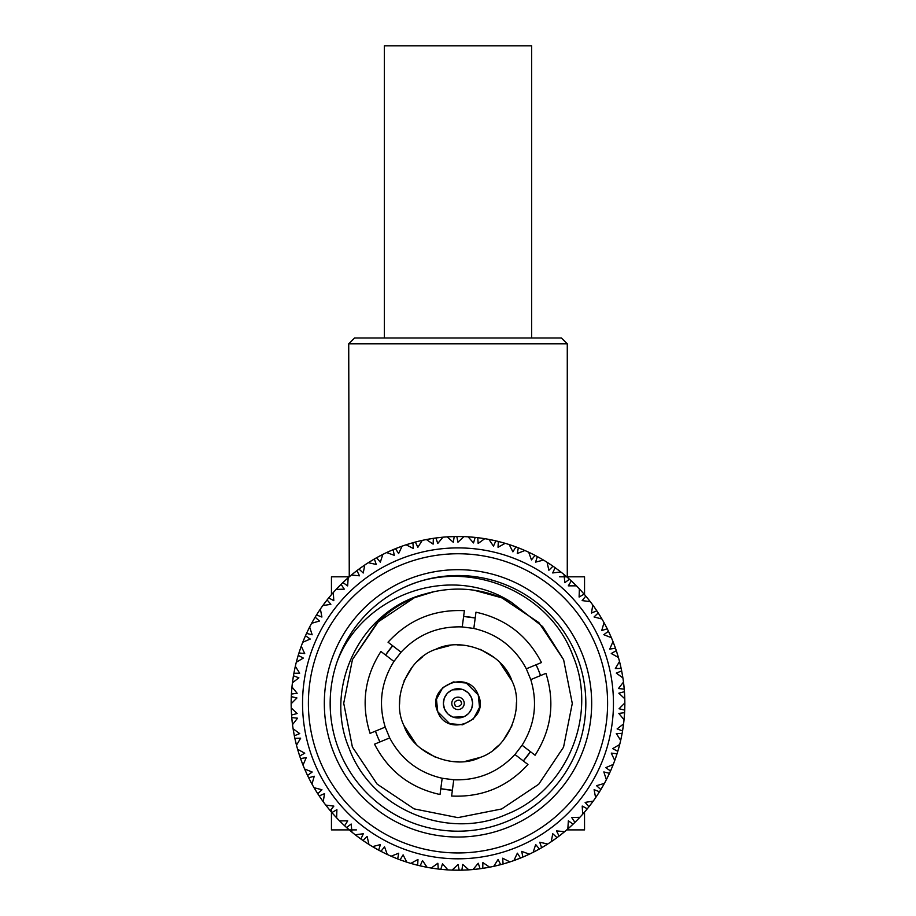<?xml version="1.0" encoding="UTF-8"?>
<svg xmlns="http://www.w3.org/2000/svg" width="916" height="916" viewBox="0 0 916 916"><rect width="100%" height="100%" fill="white"/><g stroke="black" fill="none" stroke-linecap="round" stroke-linejoin="round"><path stroke-width="1.37" d="M384.376 337.993L384.376 45.8L531.624 45.8L531.624 337.993M334.455 754.406A133.679 133.679 0 0 1 406.956 579.805A133.679 133.679 0 0 1 581.545 652.307A133.679 133.679 0 0 1 509.044 826.908A133.679 133.679 0 0 1 334.455 754.406M576.153 654.539A127.839 127.839 0 0 0 409.189 585.21A127.839 127.839 0 0 0 339.847 752.173A127.839 127.839 0 0 0 506.811 821.503A127.839 127.839 0 0 0 576.153 654.539M336.985 662.154C361.889 594.827 450.741 562.527 511.597 602.419C483.637 588.106 454.611 585.335 424.52 594.095C360.263 610.651 323.211 687.676 349.145 748.326C371.266 809.309 447.695 840.899 506.64 814.29C567.027 790.76 598.137 715.259 572.969 655.856C548.833 589.641 464.767 556.722 401.563 588.656M319.73 760.486A149.606 149.606 0 0 0 515.124 841.621A149.606 149.606 0 0 0 596.27 646.227A149.606 149.606 0 0 0 400.876 565.092A149.606 149.606 0 0 0 319.73 760.486M601.675 643.994A155.445 155.445 0 0 1 517.357 847.025A155.445 155.445 0 0 1 314.325 762.719A155.445 155.445 0 0 1 398.643 559.687A155.445 155.445 0 0 1 601.675 643.994M299.647 755.918L299.692 756.043A166.849 166.849 0 0 0 300.517 758.471L303.013 765.123A166.849 166.849 0 0 0 304.616 769.005L305.337 770.677M312.196 772.016L304.616 769.005L307.547 775.463L312.196 772.016M307.49 775.348L307.547 775.463A166.849 166.849 0 0 0 308.669 777.776L308.726 777.89M314.257 776.218L308.669 777.776L311.978 784.062L314.257 776.218M311.978 784.062L311.28 782.791L311.978 784.062A166.849 166.849 0 0 0 314.051 787.703L314.978 789.271M321.951 789.752L314.051 787.703L317.772 793.76L321.951 789.752M317.692 793.645L317.772 793.76A166.849 166.849 0 0 0 319.18 795.901L319.249 796.015M324.527 793.657L319.18 795.901L323.233 801.729L324.527 793.657M323.233 801.729L322.386 800.55L323.233 801.729A166.849 166.849 0 0 0 325.752 805.084L327.573 807.397M333.859 806.114L325.752 805.084L330.207 810.614L333.859 806.114M330.115 810.511L330.207 810.614A166.849 166.849 0 0 0 331.867 812.572L331.958 812.675M336.893 809.675L331.867 812.572L336.63 817.839L336.893 809.675M336.63 817.839L335.645 816.774L336.63 817.839A166.849 166.849 0 0 0 339.55 820.862L341.221 822.522M347.714 820.862L339.55 820.862L344.656 825.785L347.714 820.862M344.553 825.694L344.656 825.785A166.849 166.849 0 0 0 346.557 827.514L346.649 827.606M351.171 824.022L346.557 827.514L351.939 832.152L351.171 824.022M351.939 832.152L350.817 831.224L351.939 832.152A166.849 166.849 0 0 0 355.213 834.774L357.08 836.216M363.309 833.766L355.213 834.774L360.893 839.033L363.309 833.766M360.79 838.953L360.893 839.033A166.849 166.849 0 0 0 362.999 840.51L363.102 840.579M367.133 836.457L362.999 840.51L368.919 844.426L367.133 836.457M368.919 844.426L367.694 843.647L368.919 844.426A166.849 166.849 0 0 0 372.491 846.624L374.53 847.815M380.403 844.598L372.491 846.624L378.663 850.128L380.403 844.598M378.548 850.071L378.663 850.128A166.849 166.849 0 0 0 380.93 851.33L381.045 851.399M384.537 846.796L380.93 851.33L387.296 854.479L384.537 846.796M387.296 854.479L385.991 853.861L387.296 854.479A166.849 166.849 0 0 0 391.121 856.208L393.285 857.136M398.712 853.208L391.121 856.208L397.681 858.922L398.712 853.208M397.567 858.865L397.681 858.922A166.849 166.849 0 0 0 400.086 859.826L400.212 859.872M403.097 854.868L400.086 859.826L406.796 862.151L403.097 854.868M406.796 862.151L405.422 861.693L406.796 862.151A166.849 166.849 0 0 0 410.803 863.387L413.07 864.04M417.971 859.46L410.803 863.387L417.662 865.254L417.971 859.46M417.524 865.219L417.662 865.254A166.849 166.849 0 0 0 420.158 865.849L420.284 865.883M422.516 860.559L420.158 865.849L427.096 867.315L422.516 860.559M427.096 867.315L425.677 867.04L427.096 867.315A166.849 166.849 0 0 0 431.241 868.036L433.566 868.402M437.848 863.25L431.241 868.036L438.26 869.032L437.848 863.25M436.016 868.746L438.26 869.032A166.849 166.849 0 0 0 440.814 869.318L447.89 869.891L442.497 863.765L440.814 869.318L443.516 869.57M447.89 869.891L446.447 869.799L447.89 869.891A166.849 166.849 0 0 0 452.092 870.097L455.034 870.177M458.046 864.509L452.092 870.097L459.191 870.2L458.046 864.509M456.924 870.2L459.191 870.2A166.849 166.849 0 0 0 461.756 870.154L468.843 869.845L462.729 864.441L461.882 870.154M467.881 869.021L467.4 869.937L468.843 869.845A166.849 166.849 0 0 0 473.034 869.524L480.087 868.734L478.244 863.238L473.034 869.524L474.477 869.387L473.858 868.551M479.961 868.746L480.087 868.734A166.849 166.849 0 0 0 482.629 868.368L489.625 867.177L482.881 862.586L482.766 868.357M489.625 867.177L488.205 867.441L489.625 867.177A166.849 166.849 0 0 0 493.735 866.33L500.64 864.658L498.121 859.437L493.735 866.33L495.579 865.918M498.441 865.219L500.64 864.658A166.849 166.849 0 0 0 503.113 863.983L509.914 861.922L502.632 858.212L503.113 863.983L505.3 863.353M508.769 861.361L508.529 862.368L509.914 861.922A166.849 166.849 0 0 0 513.887 860.559L515.594 859.941M517.368 853.174L513.887 860.559L520.517 858.04L517.368 853.174M520.403 858.097L520.517 858.04A166.849 166.849 0 0 0 522.899 857.067L523.013 857.01M521.696 851.388L522.899 857.067L529.379 854.159L521.696 851.388M529.379 854.159L528.063 854.777L529.379 854.159A166.849 166.849 0 0 0 533.146 852.315L535.768 850.964M535.677 844.552L533.146 852.315L539.409 848.983L535.677 844.552M539.284 849.063L539.409 848.983A166.849 166.849 0 0 0 541.642 847.712L541.757 847.655M539.742 842.239L541.642 847.712L547.711 844.025L539.742 842.239M547.711 844.025L546.486 844.804L547.711 844.025A166.849 166.849 0 0 0 551.226 841.724L552.726 840.705M552.76 833.709L551.226 841.724L557.02 837.636L552.76 833.709M555.188 838.964L557.02 837.636A166.849 166.849 0 0 0 559.081 836.09L561.05 834.579M556.504 830.904L559.081 836.09L564.634 831.671L556.504 830.904M564.634 831.671L563.512 832.598L564.634 831.671A166.849 166.849 0 0 0 567.828 828.946L569.191 827.743M568.355 820.805L567.828 828.946L573.072 824.171L568.355 820.805M571.424 825.717L573.072 824.171A166.849 166.849 0 0 0 574.916 822.385L575.019 822.282M571.721 817.553L574.916 822.385L579.874 817.301L571.721 817.553M579.874 817.301L578.878 818.354L579.874 817.301A166.849 166.849 0 0 0 582.702 814.198L585.232 811.278M582.198 806.046L582.702 814.198L587.305 808.794L582.198 806.046M587.225 808.897L587.305 808.794A166.849 166.849 0 0 0 588.919 806.79L588.999 806.687M585.129 802.393L588.919 806.79L593.202 801.122L585.129 802.393M593.202 801.122L592.343 802.29L593.202 801.122A166.849 166.849 0 0 0 595.618 797.687L597.908 794.252M594.095 789.672L595.618 797.687L599.499 791.756L594.095 789.672M599.43 791.859L599.499 791.756A166.849 166.849 0 0 0 600.85 789.558L600.919 789.455M596.545 785.676L600.85 789.558L604.388 783.409L596.545 785.676M604.388 783.409L603.678 784.68L604.388 783.409A166.849 166.849 0 0 0 606.358 779.699L607.182 778.073M603.839 771.936L606.358 779.699L609.461 773.322L603.839 771.936M609.415 773.436L609.461 773.322A166.849 166.849 0 0 0 610.525 770.974L610.583 770.86M605.762 767.665L610.525 770.974L613.262 764.425L605.762 767.665M613.262 764.425L612.724 765.776L613.262 764.425A166.849 166.849 0 0 0 614.75 760.509L615.369 758.792M611.281 753.112L614.75 760.509L617.04 753.788L611.281 753.112M617.006 753.914L617.04 753.788A166.849 166.849 0 0 0 617.796 751.326L617.831 751.2M612.667 748.635L617.796 751.326L619.697 744.49L612.667 748.635M619.697 744.49L619.331 745.887L619.697 744.49A166.849 166.849 0 0 0 620.682 740.403L621.311 737.529M616.308 733.51L620.682 740.403L622.101 733.453L616.308 733.51M621.678 735.685L622.101 733.453A166.849 166.849 0 0 0 622.548 730.922L622.571 730.796M617.121 728.896L622.548 730.922L623.578 723.903L617.121 728.896M623.578 723.903L623.395 725.335L623.578 723.903A166.849 166.849 0 0 0 624.036 719.724L624.3 716.793M618.838 713.427L624.036 719.724L624.586 712.648L618.838 713.427M624.449 714.915L624.586 712.648A166.849 166.849 0 0 0 624.712 710.083L624.712 709.946M619.067 708.755L624.712 710.083L624.838 702.984L619.067 708.755M624.838 702.984L624.838 704.438L624.838 702.984A166.849 166.849 0 0 0 624.781 698.782L624.701 696.492M618.838 693.194L624.781 698.782L624.437 691.695L618.838 693.194M624.449 691.832L624.437 691.695A166.849 166.849 0 0 0 624.231 689.141L624.002 686.657M618.472 688.523L624.231 689.141L623.487 682.077L618.472 688.523M623.487 682.077L623.659 683.519L623.487 682.077A166.849 166.849 0 0 0 622.891 677.92L622.525 675.63M616.296 673.111L622.891 677.92L621.666 670.924L616.296 673.111M621.689 671.062L621.666 670.924A166.849 166.849 0 0 0 621.14 668.417L621.117 668.279M615.346 668.531L621.14 668.417L619.514 661.501L615.346 668.531M619.514 661.501L619.869 662.909L619.514 661.501A166.849 166.849 0 0 0 618.403 657.459L617.899 655.707M611.258 653.509L618.403 657.459L616.308 650.669L611.258 653.509M616.353 650.795L616.308 650.669A166.849 166.849 0 0 0 615.483 648.242L615.438 648.116M609.747 649.089L615.483 648.242L612.987 641.589L609.747 649.089M612.987 641.589L613.525 642.94L612.987 641.589A166.849 166.849 0 0 0 611.384 637.708L610.285 635.189M379.934 741.937L377.529 736.601A87.077 87.077 0 0 1 375.468 731.128L377.529 736.601A87.077 87.077 0 0 0 379.934 741.937M538.471 670.111A87.077 87.077 0 0 1 540.532 675.584L538.471 670.111A87.077 87.077 0 0 0 536.066 664.776L538.471 670.111M530.444 751.67A87.077 87.077 0 0 1 523.311 760.944L530.444 751.67M452.378 790.245A87.077 87.077 0 0 1 440.791 788.71L452.378 790.245M385.224 727.098L370.064 733.361C360.915 704.37 364.534 677.073 380.919 651.471L393.926 661.467C381.102 682.031 378.205 703.912 385.224 727.098L389.689 737.907C401.082 759.284 418.578 772.738 442.176 778.257L440.024 794.515C410.345 787.943 388.51 771.158 374.53 744.17L389.689 737.907M512.01 681.046C525.303 707.381 508.369 748.189 480.316 757.372C453.981 770.654 413.162 753.731 403.99 725.667C390.697 699.332 407.631 658.524 435.684 649.341C462.019 636.048 502.838 652.982 512.01 681.046L500.01 662.726M494.858 657.997L480.408 649.387M464.114 645.23L457.13 644.921M450.661 645.368L435.684 649.341M422.265 657.104L417.375 661.352M412.635 666.505L404.025 680.943M399.868 697.248L399.571 704.221M466.404 683.118L478.255 694.992C490.266 720.594 447.317 738.342 437.745 711.721L436.463 699.297L442.668 687.698L453.374 681.928L466.13 683.004M449.596 723.594L437.745 711.721C425.734 686.107 468.683 668.371 478.255 694.992L479.537 707.415L473.332 719.014L462.626 724.785L449.87 723.709M447.5 713.518L444.5 708.938A14.61 14.61 0 0 1 452.424 689.851A14.61 14.61 0 0 1 471.5 697.774A14.61 14.61 0 0 1 463.576 716.862A14.61 14.61 0 0 1 444.5 708.938L443.39 703.728M468.5 693.194L471.5 697.774L472.61 702.984M472.61 703.144L471.786 708.194M471.488 708.961L468.877 713.106M468.156 713.862L464.526 716.427M463.576 716.862L453.168 717.148M452.401 716.85L448.245 714.228M303.013 765.123L302.475 763.772L303.013 765.123L306.253 757.624L300.562 758.597M301.421 760.967L301.673 761.643M301.627 761.528L301.879 762.215M348.721 343.844L354.561 337.993L561.439 337.993L567.279 343.844L348.721 343.844L349.259 576.817L331.455 576.817L331.455 594.621M566.672 576.759L567.279 576.817L567.279 343.844M584.523 812.114L584.545 829.896L566.741 829.896M356.439 829.896L331.455 829.896L331.455 809.103M559.562 576.817L584.545 576.817L584.545 594.621M413.437 864.143L414.765 864.498M415.463 864.681L417.227 865.139M420.593 865.952L422.803 866.444M423.181 866.525L424.142 866.731M444.065 869.616L444.787 869.673M455.687 870.189L454.828 870.166M456.42 870.189L458.973 870.2M474.603 869.376L479.881 868.757M482.892 868.334L488.125 867.452M483.075 868.311L487.129 867.635M493.735 866.33L495.155 866.009L494.434 865.265M400.51 859.975L402.422 860.674M403.006 860.88L403.933 861.2M404.151 861.269L405.067 861.578M393.662 857.296L394.441 857.616M395.575 858.086L397.269 858.75M434.802 868.574L433.944 868.46M423.329 866.559L424.039 866.708M461.962 870.154L467.32 869.937M453.66 870.143L456.615 870.189M381.331 851.537L383.346 852.567M384.777 853.277L385.647 853.701M374.873 848.021L375.606 848.434M376.682 849.04L378.274 849.922M403.155 860.925L403.841 861.166M441.031 869.33L446.367 869.799M432.799 868.288L435.547 868.677M435.604 868.689L438.054 869.009M452.092 870.097L453.535 870.143L453.031 869.238M363.366 840.762L365.049 841.907M366.56 842.915L367.373 843.441M359.061 837.693L360.526 838.77M392.575 856.838L395.437 858.029M383.838 852.807L384.491 853.128M420.364 865.895L425.596 867.028M412.326 863.822L415.005 864.567M415.051 864.578L417.456 865.196M431.241 868.036L432.673 868.265L432.272 867.303M346.889 827.812L348.412 829.163M349.798 830.354L350.53 830.984M343.008 824.24L344.324 825.488M373.854 847.426L376.545 848.972M365.69 842.331L366.297 842.743M400.281 859.895L405.341 861.67M395.185 857.926L397.487 858.842M410.803 863.387L412.2 863.788L411.925 862.792M332.165 812.904L333.516 814.438M334.729 815.79L335.382 816.5M328.764 808.874L329.92 810.271M356.461 835.736L358.935 837.613M381.113 851.433L385.922 853.827M376.304 848.834L378.48 850.025M391.121 856.208L392.449 856.781L392.311 855.762M319.421 796.279L320.566 797.962M321.47 799.256L322.169 800.24M316.558 791.836L317.531 793.382M340.66 821.973L342.893 824.137M363.217 840.659L367.625 843.602M358.717 837.453L360.721 838.907M372.491 846.624L373.739 847.357L373.728 846.327M308.875 778.176L309.803 779.985M310.639 781.6L311.096 782.459M306.574 773.413L307.352 775.062M326.726 806.332L328.661 808.759M321.012 798.592L321.424 799.187M346.706 827.663L350.759 831.167M342.699 823.942L344.496 825.648M355.213 834.774L356.358 835.667L356.473 834.636M300.666 758.895L301.284 760.601M298.696 752.952L298.25 751.486M298.994 753.879L299.555 755.62M314.852 789.065L316.478 791.71M310.158 780.672L310.49 781.314M332.039 812.778L335.588 816.728M328.489 808.542L330.069 810.454M339.55 820.862L340.569 821.881L340.821 820.873M294.311 735.651L294.334 735.788A166.849 166.849 0 0 0 294.86 738.296L294.883 738.433M294.952 738.731L295.341 740.517M295.456 740.964L295.593 741.594M293.91 733.556L294.254 735.342M305.36 770.722L305.795 771.696M319.329 796.118L322.34 800.492M316.329 791.481L317.657 793.577M325.752 805.084L326.646 806.229L327.012 805.267M291.425 712.751L291.563 715.018A166.849 166.849 0 0 0 291.769 717.572L291.769 717.709M291.803 718.018L291.975 719.839M292.021 720.297L292.089 720.938M291.38 711.984L291.299 710.243M291.334 710.953L291.38 711.927M296.486 745.212L296.131 743.803L296.486 745.212L300.654 738.182L294.86 738.296L296.486 745.212A166.849 166.849 0 0 0 297.597 749.254L298.101 751.005M295.57 741.479L295.742 742.189M308.795 778.016L311.245 782.722M305.234 770.448L307.455 775.279M314.051 787.703L314.783 788.951L315.276 788.046M291.425 693.927L291.414 694.065A166.849 166.849 0 0 0 291.288 696.629L291.219 698.897M291.196 699.664L291.173 700.717M291.173 700.935L291.162 701.896M291.551 691.798L291.437 693.618M292.513 724.636L292.341 723.193L292.513 724.636L297.528 718.19L291.769 717.572L292.513 724.636A166.849 166.849 0 0 0 293.109 728.793L293.395 730.59M293.406 730.647L293.773 732.8M292.067 720.812L292.147 721.545M297.597 749.254L299.692 756.043L304.742 753.204L297.597 749.254L297.998 750.651L298.696 749.883M300.608 758.723L302.452 763.704M298.032 750.777L299.624 755.837M304.616 769.005L305.188 770.333L305.784 769.486M293.921 673.134L293.899 673.26A166.849 166.849 0 0 0 293.452 675.79L293.429 675.916M293.372 676.226L293.086 678.023M292.742 680.405L292.662 681M294.322 671.027L293.979 672.813M291.277 696.973L291.254 697.74M291.162 703.728L291.162 702.274L291.162 703.728L296.933 697.958L291.288 696.629L291.162 703.728A166.849 166.849 0 0 0 291.219 707.931L291.277 709.74M291.196 699.881L291.162 702.206M291.173 700.786L291.162 701.622M293.109 728.793L294.334 735.788L299.704 733.602L293.109 728.793L293.338 730.224L294.128 729.548M294.918 738.559L296.108 743.723M293.349 730.35L294.299 735.582M298.994 652.799L298.96 652.925A166.849 166.849 0 0 0 298.204 655.387L298.169 655.513M298.078 655.81L297.563 657.562M296.921 659.875L296.761 660.459M299.658 650.772L299.097 652.501M292.422 682.809L292.605 681.378L292.422 682.809L298.879 677.817L293.452 675.79L292.422 682.809A166.849 166.849 0 0 0 291.964 686.989L291.769 689.038M291.689 690.092L291.632 690.836M292.948 679.008L292.834 679.729M291.219 707.931L291.563 715.018L297.162 713.518L291.219 707.931L291.265 709.373L292.135 708.812M291.78 717.846L292.33 723.125M291.265 709.453L291.334 711.045M291.345 711.308L291.551 714.812M306.585 633.277L306.539 633.391A166.849 166.849 0 0 0 305.475 635.727L305.417 635.853M305.291 636.139L304.57 637.811M307.501 631.342L306.78 632.853M296.303 662.222L296.67 660.825L296.303 662.222L303.333 658.077L298.204 655.387L296.303 662.222A166.849 166.849 0 0 0 295.318 666.31L294.872 668.314M297.299 658.512L296.692 660.745M291.964 686.989L291.414 694.065L297.162 693.286L291.964 686.989L291.826 688.431L292.754 687.973M291.277 696.893L291.185 700.339M291.815 688.557L291.425 693.859M316.57 614.854L316.501 614.957A166.849 166.849 0 0 0 315.15 617.144L315.081 617.258M314.921 617.533L313.993 619.102M317.715 613.044L316.73 614.579M302.738 642.276L303.276 640.937L302.738 642.276L310.238 639.047L305.475 635.727L302.738 642.276A166.849 166.849 0 0 0 301.25 646.204L300.551 648.15M304.181 638.715L303.482 640.421M295.318 666.31L293.899 673.26L299.692 673.203L295.318 666.31L295.009 667.718L295.983 667.386M293.406 676.054L292.616 681.298M294.975 667.844L293.933 673.054M328.775 597.816L328.695 597.919A166.849 166.849 0 0 0 327.081 599.923L327.001 600.026M326.806 600.278L325.695 601.709M330.138 596.179L329.611 596.808M311.612 623.304L312.322 622.033L311.612 623.304L319.455 621.037L315.15 617.144L311.612 623.304A166.849 166.849 0 0 0 309.642 627.013L308.715 628.857M308.245 629.796L307.925 630.46M313.501 619.949L312.436 621.827M301.25 646.204L298.96 652.925L304.719 653.6L301.25 646.204L300.757 647.566L301.776 647.36M298.124 655.638L297.173 658.947M300.711 647.692L299.028 652.73M344.576 580.996L342.928 582.542A166.849 166.849 0 0 0 341.084 584.328L339.47 585.931M339.367 586.034L338.691 586.721M338.05 587.396L337.374 588.083M345.389 580.24L344.691 580.893M322.798 605.591L330.871 604.32L327.081 599.923L322.798 605.591A166.849 166.849 0 0 0 320.382 609.025L319.363 610.525M319.501 610.331L317.795 612.918M325.088 602.499L323.795 604.228M309.642 627.013L306.539 633.391L312.161 634.777L309.642 627.013L308.99 628.307L310.02 628.227M305.371 635.979L304.009 639.15M308.932 628.422L306.62 633.196M360.812 567.748L358.98 569.076A166.849 166.849 0 0 0 356.919 570.622L355.122 572.008M355.007 572.099L351.366 575.042A166.849 166.849 0 0 0 348.172 577.756L346.809 578.969M336.126 589.412L337.122 588.358L336.126 589.412L344.279 589.16L341.084 584.328L336.126 589.412A166.849 166.849 0 0 0 333.298 592.515L332.096 593.889M332.256 593.705L330.962 595.205M331.077 595.068L330.229 596.064M338.783 586.641L337.5 587.957M320.382 609.025L316.501 614.957L321.905 617.04L320.382 609.025L319.57 610.216L320.6 610.274M315.012 617.373L313.272 620.35M317.944 612.69L316.604 614.785M378.571 556.63L376.59 557.73A166.849 166.849 0 0 0 374.358 559L369.835 561.714M381.251 555.211L380.644 555.531M379.854 555.943L378.766 556.527M359.919 568.378L359.29 568.847M346.992 578.809L345.515 580.137M345.641 580.011L344.863 580.733M354.343 572.615L352.912 573.771M333.298 592.515L328.695 597.919L333.802 600.667L333.298 592.515L332.336 593.602L333.355 593.786M326.92 600.129L324.814 602.865M330.401 595.858L328.821 597.759M395.598 548.615L395.483 548.673A166.849 166.849 0 0 0 393.101 549.646L392.987 549.703M392.689 549.829L388.281 551.775M415.486 542.02L415.36 542.054A166.849 166.849 0 0 0 412.887 542.73L406.086 544.791A166.849 166.849 0 0 0 402.113 546.154L395.483 548.673L398.632 553.539L402.113 546.154L398.231 547.585L400.51 546.726M397.59 547.837L395.895 548.501M368.289 562.687L369.514 561.909L368.289 562.687L376.258 564.474L374.358 559L368.289 562.687A166.849 166.849 0 0 0 364.774 564.989L361.602 567.176M371.564 560.649L369.984 561.623M370.785 561.119L370.041 561.588M348.172 577.756L342.928 582.542L347.645 585.908L348.172 577.756L347.084 578.717L348.069 579.026M352.626 575.145L352.488 574.114L351.366 575.042L359.496 575.809L356.919 570.622L351.366 575.042M340.889 584.523L338.462 586.961M344.885 580.71L343.076 582.404M406.086 544.791L407.471 544.344L406.086 544.791L413.368 548.501L412.887 542.73L410.276 543.486M410.494 543.417L407.826 544.23M436.039 537.967L435.913 537.978A166.849 166.849 0 0 0 433.371 538.345L426.375 539.535A166.849 166.849 0 0 0 422.265 540.383L415.36 542.054L417.879 547.276L422.265 540.383L418.498 541.253M420.604 540.761L418.257 541.31M417.559 541.493L415.795 541.94M386.621 552.554L387.937 551.936L386.621 552.554L394.304 555.325L393.101 549.646L386.621 552.554A166.849 166.849 0 0 0 382.854 554.398L379.258 556.264M390.136 550.94L389.563 551.192M364.774 564.989L358.98 569.076L363.24 573.004L364.774 564.989L363.583 565.802L364.522 566.225M356.713 570.783L353.988 572.901M363.469 565.87L362.209 566.752M361.156 567.496L360.48 567.989M360.263 568.138L359.141 568.951M426.375 539.535L427.795 539.272L426.375 539.535L433.119 544.127L433.371 538.345L430.692 538.757M430.909 538.722L428.161 539.203M456.947 536.513L456.809 536.513A166.849 166.849 0 0 0 454.244 536.558L447.157 536.868A166.849 166.849 0 0 0 442.966 537.188L435.913 537.978L437.756 543.474L442.966 537.188L439.13 537.577M441.272 537.349L438.879 537.612M438.157 537.692L436.36 537.921M412.555 542.822L411.811 543.039M409.773 543.635L409.063 543.852M382.854 554.398L376.59 557.73L380.323 562.161L382.854 554.398L381.56 555.05L382.441 555.6M374.129 559.126L371.163 560.89M381.079 555.302L380.083 555.829M378.938 556.436L378.216 556.825M377.976 556.951L376.774 557.626M447.157 536.868L448.6 536.776L447.157 536.868L453.271 542.272L454.244 536.558L451.531 536.639M451.76 536.627L448.977 536.753M460.897 536.536L459.912 536.524M459.076 536.513L457.256 536.513M433.028 538.39L432.272 538.505M430.451 538.803L429.432 538.974M393.101 549.646L388.006 551.901M400.635 546.68L395.678 548.592M477.866 537.703L477.74 537.681A166.849 166.849 0 0 0 475.186 537.394L475.049 537.383M474.74 537.349L472.484 537.142M472.702 537.165L469.931 536.936M481.782 538.219L480.808 538.081M479.984 537.967L478.175 537.738M451.21 536.65L450.26 536.696M412.681 542.787L407.54 544.322M420.719 540.726L415.566 541.997M402.113 546.154L400.75 546.646L401.563 547.287M498.476 541.493L498.338 541.459A166.849 166.849 0 0 0 495.842 540.864L495.716 540.829M495.407 540.761L493.197 540.268M493.415 540.314L490.69 539.742M502.3 542.501L501.338 542.238M500.537 542.032L498.773 541.574M474.843 537.36L474.076 537.291M468.11 536.822L469.553 536.913L468.11 536.822L473.503 542.948L475.186 537.394L468.11 536.822A166.849 166.849 0 0 0 463.908 536.616L460.05 536.524M472.152 537.108L471.213 537.039M433.165 538.368L427.875 539.249M441.443 537.337L435.913 537.978M422.265 540.383L420.845 540.703L421.566 541.448M518.433 547.848L518.319 547.791A166.849 166.849 0 0 0 515.914 546.886L515.788 546.841M515.49 546.726L513.361 545.97M513.578 546.039L512.067 545.512M511.849 545.444L510.933 545.135M521.33 548.993L522.647 549.543M522.109 549.314L521.193 548.947M520.425 548.627L518.731 547.963M488.904 539.398L490.323 539.673L488.904 539.398L493.484 546.154L495.842 540.864L488.904 539.398A166.849 166.849 0 0 0 484.759 538.677L480.946 538.093M492.877 540.2L491.961 540.005M463.908 536.616L456.809 536.513L457.954 542.203L463.908 536.616L462.465 536.57L462.969 537.474M454.038 536.558L448.68 536.776M462.34 536.57L456.809 536.513M442.966 537.188L441.523 537.326L442.142 538.161M537.452 556.642L537.337 556.585A166.849 166.849 0 0 0 535.07 555.382L534.955 555.314M534.669 555.176L532.654 554.146M532.849 554.249L531.417 553.539M531.223 553.436L530.353 553.012M540.909 558.565L537.337 556.585L535.597 562.115L543.509 560.088L542.261 559.355L542.272 560.386M539.318 557.672L537.726 556.791M509.204 544.562L510.578 545.02L509.204 544.562L512.903 551.844L515.914 546.886L509.204 544.562A166.849 166.849 0 0 0 505.197 543.325L501.476 542.272M513.052 545.856L512.159 545.547M484.759 538.677L477.74 537.681L478.152 543.463L484.759 538.677L483.327 538.448L483.728 539.409M474.969 537.383L469.633 536.913M483.201 538.425L477.74 537.681M555.211 567.76L555.107 567.68A166.849 166.849 0 0 0 553.001 566.202L552.898 566.134M552.634 565.951L550.768 564.68M550.951 564.806L548.627 563.271M558.405 570.107L557.523 569.443M556.939 569.019L555.474 567.943M528.704 552.234L530.009 552.852L528.704 552.234L531.463 559.916L535.07 555.382L528.704 552.234A166.849 166.849 0 0 0 524.879 550.505L523.208 549.783M532.356 553.997L531.509 553.585M505.197 543.325L498.338 541.459L498.029 547.253L505.197 543.325L503.8 542.925L504.075 543.921M495.636 540.818L490.404 539.684M503.674 542.89L498.338 541.459M571.447 581.019L571.344 580.927A166.849 166.849 0 0 0 569.443 579.198L569.351 579.107M569.111 578.901L565.47 575.729M574.309 583.732L573.519 582.977M572.992 582.473L571.676 581.225M550.413 564.451L549.703 563.97M547.081 562.287L548.306 563.065L547.081 562.287L548.867 570.256L553.001 566.202L547.081 562.287A166.849 166.849 0 0 0 543.509 560.088M524.879 550.505L518.319 547.791L517.288 553.504L524.879 550.505L523.551 549.932L523.689 550.951M515.719 546.818L510.659 545.043M523.425 549.875L518.319 547.791M585.885 596.202L585.793 596.098A166.849 166.849 0 0 0 584.133 594.14L584.042 594.037M583.836 593.808L580.618 590.213M588.381 599.259L585.793 596.098L582.141 600.598L590.248 601.629L589.354 600.484L588.988 601.446M587.236 597.839L586.08 596.442M569.191 578.969L568.618 578.454M564.061 574.561L565.183 575.488L564.061 574.561L564.829 582.69L569.443 579.198L564.061 574.561A166.849 166.849 0 0 0 560.787 571.939L559.344 570.817M559.31 570.794L557.5 569.431M567.096 577.126L566.454 576.565M534.887 555.279L530.078 552.886M542.146 559.287L537.337 556.585M598.308 613.067L598.228 612.953A166.849 166.849 0 0 0 596.82 610.812L596.751 610.697M596.579 610.434L593.831 606.472M608.51 631.364L608.453 631.25A166.849 166.849 0 0 0 607.331 628.937L604.022 622.651A166.849 166.849 0 0 0 601.949 619.01L600.759 617.006M600.404 616.422L599.831 615.483M599.442 614.865L598.469 613.331M583.904 593.877L583.4 593.305M579.37 588.873L579.107 597.037L584.133 594.14L579.37 588.873A166.849 166.849 0 0 0 576.45 585.851L573.496 582.954M560.787 571.939L555.107 567.68L552.692 572.947L560.787 571.939L559.642 571.046L559.527 572.076M552.829 566.088L548.375 563.111M559.539 570.966L555.107 567.68M604.022 622.651L604.72 623.922L604.022 622.651L601.743 630.494L607.274 628.823M607.125 628.536L606.094 626.521M606.197 626.727L604.904 624.254M609.426 633.3L608.648 631.651M594.999 608.132L594.576 607.526M592.767 604.984L593.614 606.163L592.767 604.984L591.473 613.056L596.82 610.812L592.767 604.984A166.849 166.849 0 0 0 590.248 601.629M576.45 585.851L571.344 580.927L568.286 585.851L576.45 585.851L575.431 584.832L575.179 585.839M569.294 579.049L565.241 575.546M575.34 584.74L571.344 580.927M615.334 647.818L614.636 645.906M614.613 645.814L613.651 643.295M617.624 654.803L617.876 655.65M617.006 652.822L616.445 651.093M600.999 617.395L599.808 615.46M605.854 626.052L605.51 625.399M583.996 593.98L580.412 589.984M589.274 600.381L585.793 596.098M621.048 667.982L620.556 665.772M620.59 665.898L619.96 663.276M622.445 675.195L622.216 673.867M622.09 673.157L621.746 671.371M614.373 645.196L614.121 644.498M601.148 617.647L598.228 612.953L594.049 616.96L601.949 619.01L601.217 617.75M596.705 610.64L593.66 606.22M624.002 686.576L623.704 683.886M624.678 696.034L624.62 694.786M624.575 693.962L624.472 692.141M620.43 665.256L620.258 664.524M611.384 637.708L608.453 631.25L603.804 634.696L611.384 637.708L610.812 636.38L610.216 637.227M607.239 628.754L604.755 623.991M610.766 636.265L608.453 631.25M601.949 619.01L598.228 612.953M601.217 617.762L600.724 618.666M624.723 709.637L624.792 707.37M624.827 706.099L624.838 704.805M624.288 716.999L624.357 716.14M624.517 692.874L624.46 692.084M622.594 676.065L622.216 673.832M623.956 686.187L623.853 685.168M615.403 648.047L613.548 643.009M617.968 655.936L616.308 650.669M622.628 730.487L622.972 728.243M623.029 727.865L623.338 725.712M621.266 737.735L621.54 736.384M624.723 709.74L624.746 708.973M624.723 696.916L624.632 694.935M621.105 668.211L619.892 662.989M622.651 676.363L621.666 670.924M618.403 657.459L618.002 656.062L617.304 656.829M617.922 750.902L618.552 748.727M618.666 748.349L619.239 746.254M615.735 757.727L615.518 758.345M615.667 757.921L616.079 756.731M616.342 755.94L616.903 754.212M622.605 730.59L622.731 729.823M623.04 727.831L623.166 726.983M624.22 688.866L623.67 683.588M624.735 697.259L624.437 691.695M622.891 677.92L622.662 676.489L621.872 677.153M610.709 770.574L611.51 768.696M612.22 767.024L612.586 766.12M607.949 776.516L607.388 777.65M607.709 777.008L608.19 776.024M608.499 775.371L609.277 773.722M617.899 751.005L618.117 750.261M618.666 748.326L618.895 747.502M624.723 709.82L624.838 704.507M624.185 718.155L624.575 712.854M624.781 698.782L624.735 697.339L623.865 697.9M601.079 789.18L602.224 787.233M602.419 786.89L602.911 786.043M603.026 785.848L603.495 785.001M597.301 795.191L597.896 794.275M598.285 793.668L599.27 792.134M615.792 757.566L616.033 756.868M622.594 730.659L623.384 725.415M621.025 738.868L622.067 733.659M624.036 719.724L624.174 718.281L623.246 718.739M589.194 806.435L590.442 804.821M590.499 804.752L592.125 802.599M584.683 811.92L585.404 811.084M585.862 810.534L586.801 809.412M602.442 786.867L602.865 786.123M617.876 751.074L619.308 745.967M615.289 759.02L616.972 753.982M620.682 740.403L620.991 738.994L620.018 739.327M575.237 822.064L576.748 820.564M577.172 820.118L577.801 819.477M577.95 819.316L578.626 818.629M570.908 826.186L569.569 827.411M570.084 826.942L570.897 826.209M590.831 804.317L591.347 803.63M610.628 770.734L612.701 765.845M607.068 778.291L609.38 773.505M614.75 760.509L615.243 759.135L614.224 759.353M561.531 834.19L563.226 832.839M553.722 840.006L554.604 839.388M600.988 789.34L603.644 784.749M596.499 796.382L599.396 791.928M606.358 779.699L607.01 778.405L605.98 778.486M542.032 847.495L543.6 846.567M544.31 846.144L545.157 845.628M545.341 845.514L546.165 844.999M535.837 850.93L536.799 850.426M537.429 850.082L539.135 849.143M589.045 806.618L592.297 802.359M583.744 813.007L587.179 808.954M595.618 797.687L596.43 796.496L595.4 796.439M552.772 840.67L553.653 840.064M553.791 839.961L554.627 839.365M544.447 846.052L545.066 845.674M541.94 847.54L542.615 847.151M523.311 856.884L524.971 856.162M525.326 856.013L525.99 855.716M526.837 855.338L527.719 854.937M518.41 858.876L519.979 858.258M575.065 822.236L578.832 818.412M569.008 827.904L572.924 824.308M582.702 814.198L583.664 813.11L582.645 812.927M559.252 835.965L563.455 832.644M552.531 840.842L556.859 837.762M535.917 850.895L536.822 850.403M525.876 855.762L526.551 855.464M523.208 856.929L523.918 856.62M519.429 858.475L520.162 858.189M507.246 862.769L508.174 862.483M567.828 828.946L568.916 827.995L567.931 827.686M551.226 841.724L552.417 840.911L551.478 840.487M541.871 847.586L546.417 844.838M534.555 851.605L539.226 849.086M515.651 859.929L516.647 859.552M515.365 860.032L517.689 859.162M506.239 863.078L508.002 862.529M503.445 863.891L504.189 863.673M476.045 869.227L477.121 869.101M477.843 869.021L479.503 868.803M533.146 852.315L534.44 851.662L533.559 851.113M523.082 856.975L527.994 854.811M517.059 859.403L520.322 858.12M496.312 865.746L497.777 865.391M485.835 867.864L486.568 867.738M482.972 868.322L483.728 868.208M478.919 868.883L479.709 868.78M462.202 870.143L464.023 870.097M464.744 870.063L466.164 870.005M514.437 859.426L515.25 860.067M508.529 862.368L509.914 861.922M513.887 860.559L515.445 859.998M495.281 865.986L500.434 864.715M503.319 863.925L506.685 862.941M465.007 870.051L465.74 870.017M466.794 869.971L468.843 869.845M473.034 869.524L474.843 869.353M476.137 869.215L476.858 869.135M458.011 870.2L458.801 870.2M462.099 870.154L462.866 870.131M444.031 869.616L444.89 869.685M445.107 869.696L446.069 869.776M414.364 597.736C402.044 602.854 390.937 609.884 381.067 618.85L379.98 619.846M424.52 594.095L433.108 591.816M473.973 590.202L501.831 597.816L538.883 622.617L563.615 659.715L572.282 703.454L563.546 747.181L538.734 784.233L501.636 808.977L457.897 817.633L414.169 808.897L377.117 784.096L352.385 746.998L343.718 703.248L352.454 659.531L377.266 622.479L414.364 597.736L434.596 591.496L414.364 597.736L377.266 622.479L352.454 659.531L343.718 703.248L352.385 746.998L377.117 784.096L414.169 808.897L457.897 817.633L501.636 808.977L538.734 784.233L563.546 747.181L572.282 703.454L563.615 659.715L538.883 622.617L501.831 597.816L474.385 590.259L501.831 597.816L538.883 622.617L563.615 659.715L572.282 703.454L563.546 747.181L538.734 784.233L501.636 808.977L457.897 817.633L414.169 808.897L377.117 784.096L352.385 746.998L343.718 703.248L352.454 659.531L377.266 622.479L414.364 597.736L434.596 591.496L414.364 597.736L377.266 622.479L352.454 659.531L343.718 703.248L352.385 746.998L377.117 784.096L414.169 808.897L457.897 817.633L501.636 808.977L538.734 784.233L563.546 747.181L572.282 703.454L563.615 659.715L538.883 622.617L501.831 597.816L474.385 590.259L501.831 597.816L538.883 622.617L563.615 659.715L572.282 703.454L563.546 747.181L538.734 784.233L501.636 808.977L457.897 817.633L414.169 808.897L377.117 784.096L352.385 746.998L343.718 703.248L352.454 659.531L377.266 622.479L414.364 597.736L434.596 591.496M511.46 602.35L542.661 626.601L563.615 659.715L572.282 703.454L563.546 747.181L538.734 784.233L501.636 808.977L457.897 817.633L414.169 808.897L377.117 784.096L352.385 746.998L343.718 703.248L352.454 659.531L378.88 620.888M385.556 655.043A87.077 87.077 0 0 1 392.689 645.769L385.556 655.043M463.622 616.468A87.077 87.077 0 0 1 475.209 618.002L463.622 616.468M451.611 796.05L453.764 779.791C477.98 780.615 498.373 772.188 514.952 754.509L527.96 764.505C507.418 786.924 481.976 797.435 451.611 796.05M535.081 755.242L522.074 745.246C534.898 724.682 537.795 702.801 530.776 679.615L545.936 673.352C555.085 702.332 551.466 729.64 535.081 755.242M541.471 662.543L526.311 668.806C514.918 647.429 497.422 633.975 473.824 628.456L475.976 612.197C505.655 618.769 527.49 635.555 541.471 662.543M464.389 610.663L462.236 626.922C438.02 626.097 417.627 634.525 401.048 652.203L388.04 642.208C408.582 619.788 434.024 609.277 464.389 610.663M442.176 778.257L453.764 779.791M514.952 754.509L522.074 745.246M530.776 679.615L526.311 668.806M473.824 628.456L462.236 626.922M401.048 652.203L393.926 661.467M410.608 763.486L411.341 764.047M486.373 774.455L487.232 774.112M533.765 714.331L533.891 713.415M505.392 643.227L504.659 642.666M429.627 632.258L428.768 632.601M382.235 692.382L382.109 693.298M403.99 725.667L415.99 743.987M421.142 748.716L435.592 757.326M451.886 761.482L458.87 761.791M465.339 761.345L480.316 757.372M493.735 749.609L498.625 745.361M503.365 740.208L511.975 725.77M516.132 709.465L516.429 702.492M443.39 703.568L444.214 698.519M444.512 697.752L447.123 693.607M447.844 692.851L451.474 690.286M452.424 689.851L462.832 689.565M463.599 689.862L467.755 692.485M387.937 551.936L387.823 552.966M369.514 561.909L369.526 562.951M337.122 588.358L337.386 589.354M323.657 604.423L324.058 605.373M312.322 622.033L312.825 622.937M303.276 640.937L303.894 641.761M296.67 660.825L297.391 661.558M292.605 681.378L293.418 682.019M291.162 702.274L292.044 702.812M292.341 723.193L293.28 723.617M296.131 743.803L297.127 744.101M302.475 763.772L303.494 763.944M311.28 782.791L312.31 782.837M322.386 800.55L323.417 800.47M335.645 816.774L336.653 816.568M350.817 831.224L351.801 830.881M367.694 843.647L368.621 843.189M385.991 853.861L386.85 853.288M405.422 861.693L406.2 861.029M425.677 867.04L426.375 866.273M446.447 869.799L447.042 868.952M488.205 867.441L488.572 866.479M528.063 854.777L528.177 853.746M546.486 844.804L546.474 843.762M563.512 832.598L563.374 831.568M578.878 818.354L578.614 817.358M592.343 802.29L591.942 801.34M603.678 784.68L603.175 783.775M612.724 765.776L612.106 764.952M619.331 745.887L618.609 745.155M623.395 725.335L622.582 724.693M624.838 704.438L623.956 703.9M623.659 683.519L622.72 683.096M619.869 662.909L618.873 662.612M613.525 642.94L612.506 642.769M604.72 623.922L603.69 623.876M593.614 606.163L592.583 606.243M580.355 589.927L579.347 590.144M565.183 575.488L564.199 575.832M548.306 563.065L547.379 563.523M530.009 552.852L529.15 553.424M510.578 545.02L509.8 545.684M490.323 539.673L489.625 540.44M469.553 536.913L468.958 537.761M448.6 536.776L448.119 537.692M427.795 539.272L427.429 540.234M407.471 544.344L407.231 545.352M452.252 705.732A6.217 6.217 0 0 1 455.63 697.614A6.217 6.217 0 0 1 463.748 700.98A6.217 6.217 0 0 1 460.37 709.098A6.217 6.217 0 0 1 452.252 705.732M454.92 704.622C452.321 701.427 460.656 697.981 461.08 702.091C463.679 705.286 455.344 708.732 454.92 704.622"/></g></svg>

